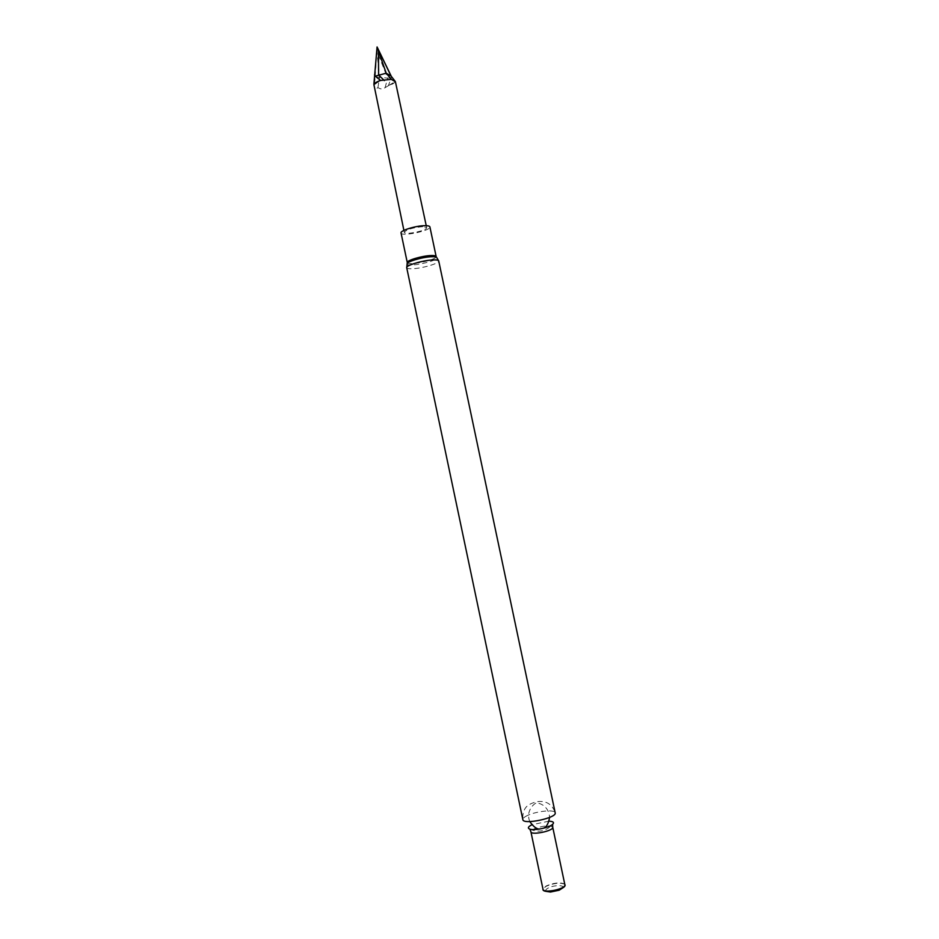 <?xml version="1.0" encoding="UTF-8"?>
<svg xmlns="http://www.w3.org/2000/svg" width="939" height="939" viewBox="0 0 939 939"><rect width="100%" height="100%" fill="white"/><g stroke="black" fill="none" stroke-linecap="round" stroke-linejoin="round"><path stroke-width="0.7" stroke-dasharray="4.7 3.52" d="M527.542 815.463C524.267 817.012 522.706 818.409 522.859 819.641C522.389 812.024 524.701 806.918 529.796 804.289C533.998 802.164 537.871 801.225 541.404 801.483C548.118 801.836 552.719 805.615 555.184 812.822C554.996 809.254 536.58 811.05 527.542 815.463M548.975 821.156L531.908 824.747M564.855 884.679L564.198 883.81C559.515 882.167 553.47 882.895 546.064 886.017L543.012 889.28M564.785 884.374L564.468 884.115C559.703 882.437 553.541 883.188 545.993 886.369L542.953 888.975M562.578 888.036C565.372 884.831 553.787 884.878 548.13 888.059C545.676 889.433 545.125 890.548 546.451 891.428M401.047 232.978C401.235 236.957 431.33 230.618 429.898 226.898M422.726 226.651C412.714 227.614 406.575 229.492 404.298 232.309C404.427 235.396 427.773 230.478 426.646 227.59L422.726 226.651M395.436 81.822L395.119 81.646C394.345 83.148 392.091 84.51 388.347 85.742L385.107 87.656C382.748 89.393 380.365 89.346 377.948 87.527C376.257 89.029 375.025 88.794 374.215 86.799L374.027 86.306M377.948 87.527L379.567 77.28L375.201 77.068L374.215 86.799M385.107 87.656L387.643 78.137L379.567 77.28L376.821 50.776L375.201 77.08L374.544 76.599M377.149 47.067L376.821 50.776L387.654 78.125L391.246 78.019L388.347 85.742M391.246 76.235L391.246 78.019M389.039 85.296L395.119 81.646M388.546 85.402C392.044 84.228 394.192 82.925 395.002 81.505L395.073 81.658M391.317 76.376L395.002 81.505M391.058 76.047L391.892 77.62M380.354 80.285C376.809 81.493 374.661 82.808 373.91 84.228L373.839 84.076M406.716 267.697C406.986 268.531 408.899 268.883 412.444 268.73C422.245 268.425 439.769 263.272 438.724 260.96M552.731 827.212C549.468 824.994 543.235 825.569 534.033 828.914L530.911 831.801M407.315 263.389L407.127 263.988C407.256 267.615 438.196 261.101 436.846 257.732L436.435 257.251M407.28 262.591C407.385 266.148 437.48 259.798 436.142 256.511M543.599 828.198L539.667 829.02M529.796 821.578C524.784 809.348 537.249 801.354 536.345 803.373C536.134 802.329 548.587 803.843 549.62 817.399M529.878 829.149C538.552 832.893 546.134 831.297 552.613 824.36M403.899 230.395L404.298 232.309M426.236 225.689L426.646 227.59"/><path stroke-width="1.41" d="M406.716 267.697L522.859 819.641C523.093 825.111 557.179 817.928 555.184 812.822L438.724 260.96C438.478 260.15 436.635 259.798 433.208 259.915C423.395 260.162 405.542 265.432 406.716 267.697L407.127 263.988C406.012 261.852 422.597 256.934 431.705 256.723C434.91 256.629 436.612 256.957 436.846 257.732L438.724 260.96M531.908 824.747C528.07 826.707 527.401 828.175 529.878 829.149C534.291 830.804 549.233 827.658 552.613 824.36C554.48 822.47 553.271 821.39 548.975 821.156M530.911 831.801L543.012 889.28C543.364 893.752 566.334 888.916 564.855 884.679L552.731 827.212C554.08 830.804 531.122 835.64 530.911 831.801L529.878 829.149M542.953 888.975C542.554 890.688 544.585 891.545 549.033 891.522L560.254 889.151C564.327 887.378 565.841 885.782 564.785 884.374M546.451 891.428L550.489 892.038L559.128 890.219L562.578 888.036M436.142 256.511L429.898 226.898C429.639 226.053 427.961 225.642 424.851 225.677C415.965 225.653 399.932 230.607 401.047 232.978L407.28 262.591C406.223 260.502 422.304 255.725 431.154 255.537C434.252 255.443 435.907 255.772 436.142 256.511L436.435 257.251M391.317 76.376L377.079 46.95L386.199 73.195L391.352 79.369L395.436 81.822L426.236 225.689M391.352 79.369L380.659 80.449C376.856 81.705 374.602 83.09 373.898 84.58L403.899 230.395M373.922 83.947L377.079 46.95M384.391 80.59L378.605 74.967L378.405 49.755L391.058 76.047L395.307 81.493M391.058 76.047L386.199 73.195L375.189 76.188L380.659 80.449M374.52 74.78L375.189 76.188M379.849 80.39L373.898 84.58M549.62 817.399C548.446 823.362 546.662 826.813 544.268 827.752L543.599 828.198M539.667 829.02C536.815 829.29 533.528 826.801 529.796 821.578M552.613 824.36L552.731 827.212M559.128 890.219L560.254 889.151M550.489 892.038L549.033 891.522M407.315 263.389L407.28 262.591"/></g></svg>
